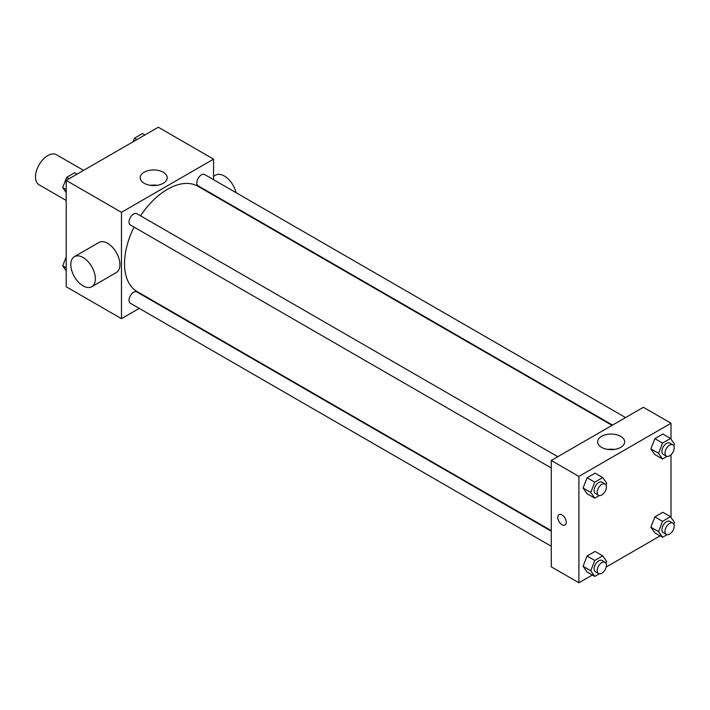 <?xml version="1.0" encoding="UTF-8"?>
<svg xmlns="http://www.w3.org/2000/svg" width="710" height="710" viewBox="0 0 710 710"><rect width="100%" height="100%" fill="white"/><g stroke="black" fill="none" stroke-linecap="round" stroke-linejoin="round"><path stroke-width="1.06" d="M83.567 170.382L56.463 154.736A17.368 10.029 120 0 0 43.079 159.386A17.368 10.029 120 0 0 35.5 176.861A17.368 10.029 120 0 0 39.094 184.813L66.199 200.46M139.266 308.389L121.463 318.666L66.199 286.76L66.199 180.411L158.303 127.232L213.568 159.138L213.568 179.692M152.783 300.587L152.286 300.863M134.039 227.093A60.785 35.092 120 0 0 124.534 263.721A60.785 35.092 120 0 0 137.119 291.544L551.271 530.654M612.055 425.37L197.904 186.26A60.785 35.092 120 0 0 140.553 215.813M213.568 194.735L213.568 195.303M121.463 318.666L121.463 212.317L213.568 159.138M625.572 417.569L204.666 174.553A6.514 3.763 120 0 0 199.643 176.302A6.514 3.763 120 0 0 196.803 182.852A6.514 3.763 120 0 0 198.152 185.834L612.544 425.086M551.271 531.213L136.879 291.97A6.514 3.763 120 0 0 131.856 293.709A6.514 3.763 120 0 0 129.016 300.268A6.514 3.763 120 0 0 130.365 303.25L551.271 546.256M551.271 467.979L130.365 224.972A6.514 3.763 -60 0 1 130.365 217.455A6.514 3.763 -60 0 1 136.879 213.692L557.785 456.699M121.463 212.317L66.199 180.411M144.139 183.269A13.517 7.801 180 0 1 140.181 177.748A13.517 7.801 180 0 1 153.697 169.947A13.517 7.801 180 0 1 167.214 177.748A13.517 7.801 180 0 1 158.871 184.964A13.517 7.801 180 0 1 144.139 183.269M74.399 256.656L98.965 242.474A17.368 10.029 60 0 1 112.349 247.124A17.368 10.029 60 0 1 119.928 264.599A17.368 10.029 60 0 1 116.334 272.551L91.767 286.733A17.368 10.029 60 0 1 74.399 276.705A17.368 10.029 60 0 1 74.399 256.656A17.368 10.029 60 0 1 87.783 261.307A17.368 10.029 60 0 1 95.371 278.781A17.368 10.029 60 0 1 91.767 286.733M236.022 192.659A17.368 10.029 -120 0 0 215.627 175.121L213.568 176.311M150.422 185.319A13.517 7.801 180 0 1 156.972 185.319M592.326 575.02L578.907 582.768L551.271 566.811L551.271 460.462L643.375 407.291L671.003 423.24L671.003 439.153M660.114 535.881L606.189 567.015M654.86 454.578L650.875 448.906L654.86 438.62L662.838 434.023L654.86 438.62L650.875 448.906L654.86 454.578L662.536 459.006L658.552 453.335L662.536 443.058L670.515 438.452L674.5 444.123L673.808 445.915M587.072 571.985L583.087 566.314L587.072 556.036L595.051 551.43L587.072 556.036L583.087 566.314L587.072 571.985L594.749 576.422L590.764 570.742L594.749 560.465L602.728 555.859L606.713 561.539L606.02 563.332M671.003 454.746L671.003 517.43M578.907 582.768L578.907 476.419L671.003 423.24M654.86 532.855L650.875 527.175L654.86 516.898L662.838 512.292L654.86 516.898L650.875 527.175L654.86 532.855L662.536 537.284L658.552 531.612L662.536 521.326L670.515 516.72L674.5 522.4L673.808 524.193M587.072 493.716L583.087 488.036L587.072 477.759L595.051 473.153L587.072 477.759L583.087 488.036L587.072 493.716L594.749 498.145L590.764 492.474L594.749 482.188L602.728 477.59L606.713 483.261L606.02 485.054M578.907 476.419L551.271 460.462M601.583 447.371A13.517 7.801 180 0 1 597.625 441.851A13.517 7.801 180 0 1 611.141 434.05A13.517 7.801 180 0 1 624.658 441.851A13.517 7.801 180 0 1 616.316 449.066A13.517 7.801 180 0 1 601.583 447.371M566.243 522.276A5.973 3.443 60 0 1 565 525.009A5.973 3.443 60 0 1 559.036 521.566A5.973 3.443 60 0 1 559.036 514.67A5.973 3.443 60 0 1 563.634 516.268A5.973 3.443 60 0 1 566.243 522.276M565.009 525.009A5.973 3.443 60 0 1 559.036 521.566A5.973 3.443 60 0 1 559.036 514.67M607.866 449.421A13.517 7.801 180 0 1 614.416 449.421M599.258 495.536L594.749 498.145M605.062 483.998L601.991 482.223A6.514 3.763 120 0 0 596.977 483.971A6.514 3.763 120 0 0 594.128 490.521A6.514 3.763 120 0 0 595.477 493.503L598.548 495.278A6.514 3.763 120 0 0 605.062 491.515A6.514 3.763 120 0 0 605.062 483.998A6.514 3.763 120 0 0 600.048 485.747A6.514 3.763 120 0 0 597.199 492.296A6.514 3.763 120 0 0 598.548 495.278M590.764 492.474L583.087 488.036M594.749 482.188L587.072 477.759M602.728 477.59L595.051 473.153M667.045 456.406L662.536 459.006M672.849 444.859L669.778 443.084A6.514 3.763 120 0 0 664.764 444.833A6.514 3.763 120 0 0 661.915 451.391A6.514 3.763 120 0 0 663.264 454.373L666.335 456.139A6.514 3.763 120 0 0 672.849 452.385A6.514 3.763 120 0 0 672.849 444.859A6.514 3.763 120 0 0 667.835 446.608A6.514 3.763 120 0 0 664.986 453.157A6.514 3.763 120 0 0 666.335 456.139M658.552 453.335L650.875 448.906M662.536 443.058L654.86 438.62M670.515 438.452L662.838 434.023M599.258 573.813L594.749 576.422M605.062 562.276L601.991 560.501A6.514 3.763 120 0 0 596.977 562.249A6.514 3.763 120 0 0 594.128 568.799A6.514 3.763 120 0 0 595.477 571.781L598.548 573.556A6.514 3.763 120 0 0 605.062 569.793A6.514 3.763 120 0 0 605.062 562.276A6.514 3.763 120 0 0 600.048 564.015A6.514 3.763 120 0 0 597.199 570.574A6.514 3.763 120 0 0 598.548 573.556M590.764 570.742L583.087 566.314M594.749 560.465L587.072 556.036M602.728 555.859L595.051 551.43M667.045 534.674L662.536 537.284M672.849 523.137L669.778 521.362A6.514 3.763 120 0 0 664.764 523.11A6.514 3.763 120 0 0 661.915 529.66A6.514 3.763 120 0 0 663.264 532.642L666.335 534.417A6.514 3.763 120 0 0 672.849 530.654A6.514 3.763 120 0 0 672.849 523.137A6.514 3.763 120 0 0 667.835 524.876A6.514 3.763 120 0 0 664.986 531.435A6.514 3.763 120 0 0 666.335 534.417M658.552 531.612L650.875 527.175M662.536 521.326L654.86 516.898M670.515 516.72L662.838 512.292M66.199 192.57L62.711 187.6L66.696 177.322L74.674 172.716L77.097 174.119M66.199 189.623L62.711 187.6M69.118 178.725L66.696 177.322M133.081 141.796L134.483 138.184L142.462 133.578L144.884 134.98M136.906 139.586L134.483 138.184M66.199 270.847L62.711 265.877L66.199 256.869M66.199 267.892L62.711 265.877M231.85 205.856L232.339 205.572"/></g></svg>
